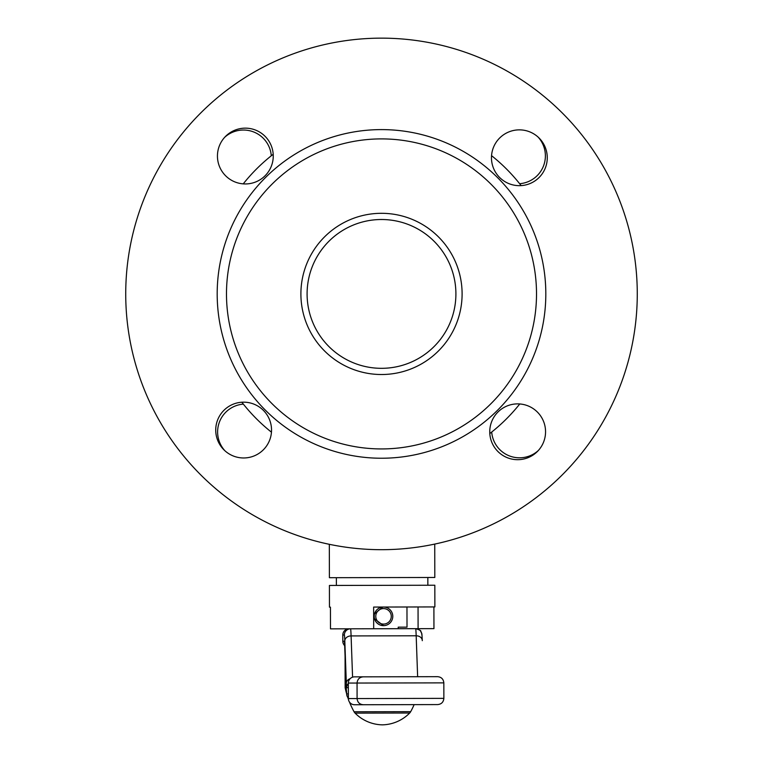 <?xml version="1.0" encoding="UTF-8"?>
<svg xmlns="http://www.w3.org/2000/svg" width="763" height="763" viewBox="0 0 763 763"><rect width="100%" height="100%" fill="white"/><g stroke="black" fill="none" stroke-linecap="round" stroke-linejoin="round"><path stroke-width="1.14" d="M329.33 544.305L329.397 577.696L434.805 577.477L434.738 544.086M329.463 607.157L330.436 607.148L329.463 607.157L329.416 585.45L434.824 585.231L434.872 606.928L373.641 607.062L373.689 628.76L414.071 628.674M433.899 606.928L433.947 628.636L398.267 628.712M418.095 628.664L418.048 606.966M330.436 607.148L330.484 628.855L373.689 628.76M491.544 155.652A176.711 176.711 0 0 1 521.139 185.609A176.711 176.711 0 0 0 491.544 155.652M519.765 403.961A176.711 176.711 0 0 1 489.808 433.546A176.711 176.711 0 0 0 519.765 403.961M271.456 432.182A176.711 176.711 0 0 1 241.861 402.225A176.711 176.711 0 0 0 271.456 432.182A176.711 176.711 0 0 1 241.861 402.225A176.711 176.711 0 0 0 271.456 432.182M243.235 183.873A176.711 176.711 0 0 1 273.192 154.279A176.711 176.711 0 0 0 243.235 183.873A176.711 176.711 0 0 1 273.192 154.279A176.711 176.711 0 0 0 243.235 183.873M312.735 322.329A74.402 74.402 0 0 0 409.912 362.683A74.402 74.402 0 0 0 450.265 265.505A74.402 74.402 0 0 0 353.088 225.152A74.402 74.402 0 0 0 312.735 322.329M382.807 607.043L373.66 614.577M373.66 618.144L383.512 625.641A9.299 9.299 -90.1 0 1 374.194 616.342A9.299 9.299 -90.1 0 1 383.465 607.033A9.299 9.299 -90.1 0 1 392.783 616.342A9.299 9.299 -90.1 0 1 383.512 625.641M406.965 606.986L407.013 627.138L398.21 627.157L398.21 628.712M375.777 616.342A7.754 7.744 89.9 0 0 383.531 624.086A7.754 7.744 89.9 0 0 391.276 616.342A7.754 7.744 89.9 0 0 383.531 608.588A7.754 7.744 89.9 0 0 375.777 616.342M224.875 450.723A27.907 27.907 0 0 1 243.359 404.123M224.694 137.292A27.907 27.907 0 0 1 271.294 155.776M538.125 137.111A27.907 27.907 0 0 1 519.641 183.711M538.306 450.542A27.907 27.907 0 0 1 491.706 432.058M226.487 292.944A155.013 155.013 0 0 0 380.527 448.93A155.013 155.013 0 0 0 536.513 294.89A155.013 155.013 0 0 0 382.473 138.904A155.013 155.013 0 0 0 226.487 292.944M217.188 292.887A164.312 164.312 0 0 0 380.47 458.229A164.312 164.312 0 0 0 545.812 294.947A164.312 164.312 0 0 0 382.53 129.605A164.312 164.312 0 0 0 217.188 292.887M545.555 431.963A27.907 27.907 0 0 0 517.829 403.885A27.907 27.907 0 0 0 489.751 431.61A27.907 27.907 0 0 0 517.476 459.688A27.907 27.907 0 0 0 545.555 431.963M547.271 157.941A27.907 27.907 0 0 0 519.546 129.863A27.907 27.907 0 0 0 491.467 157.588A27.907 27.907 0 0 0 519.193 185.667A27.907 27.907 0 0 0 547.271 157.941M273.249 156.224A27.907 27.907 0 0 0 245.524 128.146A27.907 27.907 0 0 0 217.445 155.871A27.907 27.907 0 0 0 245.171 183.95A27.907 27.907 0 0 0 273.249 156.224M271.533 430.246A27.907 27.907 0 0 0 243.807 402.168A27.907 27.907 0 0 0 215.729 429.893A27.907 27.907 0 0 0 243.454 457.972A27.907 27.907 0 0 0 271.533 430.246M462.101 294.423A80.611 80.611 0 0 0 382.005 213.306A80.611 80.611 0 0 0 300.899 293.412A80.611 80.611 0 0 0 380.995 374.519A80.611 80.611 0 0 0 462.101 294.423M125.733 292.315A255.767 255.767 0 0 0 379.898 549.684A255.767 255.767 0 0 0 637.267 295.519A255.767 255.767 0 0 0 383.102 38.15A255.767 255.767 0 0 0 125.733 292.315M409.683 713.024L355.1 713.138A39.428 39.428 0 0 0 382.416 724.85A39.428 39.428 0 0 0 409.683 713.024A6.199 6.199 0 0 0 410.694 711.66A86.457 86.457 0 0 0 414.137 704.63M355.1 713.138A6.199 6.199 0 0 1 354.08 711.784L410.694 711.66M346.211 687.721L345.134 687.73A86.457 86.457 0 0 0 346.507 693.309M347.775 697.43A86.457 86.457 0 0 0 348.433 699.328M349.473 702.074A86.457 86.457 0 0 0 354.08 711.784M345.134 687.73L345.067 655.617M363.274 704.735C359.545 704.402 357.475 702.332 357.084 698.555L443.866 698.364C443.484 702.151 441.415 704.22 437.657 704.583L354.595 704.754A6.199 6.199 -90.1 0 1 348.386 698.574L348.348 683.066A6.199 6.199 -90.1 0 1 354.537 676.857L437.59 676.676C441.357 677.019 443.437 679.08 443.837 682.866L357.055 683.047C357.427 679.27 359.487 677.191 363.217 676.838M443.866 698.364L443.837 682.866M348.386 698.574L357.084 698.555L357.055 683.047L348.348 683.066M348.357 687.721L346.679 687.721A21.698 0.563 89.9 0 1 346.326 683.19L344.809 640.844A27.907 0.725 -90.1 0 0 344.351 635.026L342.806 635.026L342.816 641.225L344.361 641.225A21.698 0.563 89.9 0 1 344.723 645.756L346.23 688.102A27.907 0.725 -90.1 0 0 346.688 693.92L348.376 693.92M422.292 640.682L422.282 640.472A6.199 4.902 178 0 0 416.178 635.789A34.106 0.887 -90.1 0 0 415.616 628.674C419.507 629.79 421.224 630.686 420.756 631.354C422.187 635.197 421.71 630.82 422.282 640.472A6.199 4.902 178 0 1 422.292 640.682M421.834 634.854A6.199 6.199 89.9 0 0 415.616 628.674M342.816 641.225A6.199 6.199 89.9 0 0 344.714 645.679A6.199 6.199 0 0 1 342.816 641.225L342.797 635.026A6.199 6.199 0 0 1 348.987 628.817A6.199 6.199 89.9 0 0 342.806 635.026M344.361 641.225A6.199 6.199 89.9 0 0 344.914 643.753M417.638 676.724L416.178 635.789L351.094 635.922A34.106 0.887 89.9 0 0 350.541 628.807A6.199 6.199 89.9 0 0 344.351 635.026M346.688 693.92A6.199 6.199 89.9 0 0 348.386 698.174L346.812 695.331L346.24 688.312A6.199 4.902 178 0 0 346.249 688.522M348.357 683.467A6.199 6.199 89.9 0 0 346.679 687.721M344.809 640.844A6.199 4.902 178 0 1 351.094 635.922L352.573 677.182M346.23 688.102A6.199 4.902 178 0 0 346.24 688.312L344.571 642.675M350.16 678.679A6.199 4.902 178 0 0 346.326 683.19M427.852 585.24L427.833 577.496M336.388 585.44L336.378 577.686"/></g></svg>
